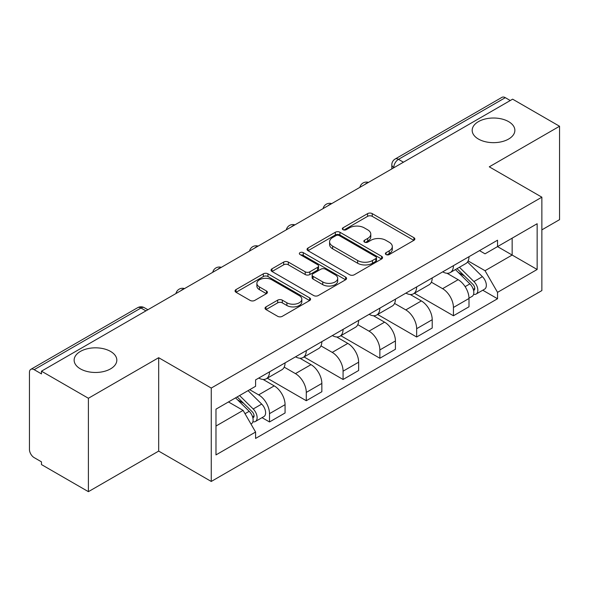 <?xml version="1.0" encoding="UTF-8"?>
<svg xmlns="http://www.w3.org/2000/svg" width="589" height="589" viewBox="0 0 589 589"><rect width="100%" height="100%" fill="white"/><g stroke="black" fill="none" stroke-linecap="round" stroke-linejoin="round"><path stroke-width="0.88" d="M386.06 254.544A2.29 1.325 0 0 0 389.3 254.544L413.89 240.341A3.276 1.892 0 0 0 414.855 239.009A3.276 1.892 0 0 0 413.89 237.669L372.233 213.616A3.276 1.892 0 0 0 367.602 213.616L343.012 227.818A2.29 1.325 0 0 0 342.334 228.753A2.29 1.325 0 0 0 343.012 229.688A2.29 1.325 0 0 0 346.251 229.688L349.432 227.847A10.477 6.045 0 0 1 364.245 227.847L367.72 229.85A10.477 6.045 0 0 1 370.783 234.127A10.477 6.045 0 0 1 367.72 238.405L364.532 240.246A2.29 1.325 0 0 0 363.862 241.181A2.29 1.325 0 0 0 364.532 242.116A2.29 1.325 0 0 0 367.772 242.116L370.96 240.275A10.477 6.045 0 0 1 385.773 240.275L389.241 242.278A10.477 6.045 0 0 1 392.311 246.555A10.477 6.045 0 0 1 389.241 250.833L386.06 252.674A2.29 1.325 0 0 0 385.39 253.609A2.29 1.325 0 0 0 386.06 254.544L386.06 252.674M110.57 351.434A21.344 12.325 0 0 0 87.312 348.762A21.344 12.325 0 0 0 74.133 360.151A21.344 12.325 0 0 0 80.384 368.861A21.344 12.325 0 0 0 103.642 371.534A21.344 12.325 0 0 0 116.821 360.151A21.344 12.325 0 0 0 110.57 351.434M508.616 121.628A21.344 12.325 0 0 0 485.358 118.956A21.344 12.325 0 0 0 472.179 130.338A21.344 12.325 0 0 0 478.43 139.056A21.344 12.325 0 0 0 501.688 141.721A21.344 12.325 0 0 0 514.867 130.338A21.344 12.325 0 0 0 508.616 121.628M265.992 306.891A3.276 1.892 0 0 0 265.028 308.231A3.276 1.892 0 0 0 265.992 309.564L277.677 316.315A3.276 1.892 0 0 0 282.308 316.315L309.623 300.545A3.276 1.892 0 0 0 310.58 299.212A3.276 1.892 0 0 0 309.623 297.872L267.958 273.819A3.276 1.892 0 0 0 263.327 273.819L236.012 289.589A3.276 1.892 0 0 0 235.055 290.922A3.276 1.892 0 0 0 236.012 292.262L250.134 300.412A3.276 1.892 0 0 0 254.765 300.412L266.449 293.661A3.276 1.892 0 0 0 267.413 292.328A3.276 1.892 0 0 0 266.449 290.988L259.447 286.946A8.754 5.058 0 0 1 256.885 283.375A8.754 5.058 0 0 1 262.289 278.7A8.754 5.058 0 0 1 271.831 279.797L299.264 295.634A8.754 5.058 0 0 1 301.826 299.212A8.754 5.058 0 0 1 296.422 303.88A8.754 5.058 0 0 1 286.88 302.783L282.308 300.147A3.276 1.892 0 0 0 277.677 300.147L265.992 306.891L265.992 309.564M211.26 388.055L158.677 357.7L88.402 398.267L41.473 371.18L512.621 99.166L559.55 126.252L489.282 166.827L541.865 197.182L211.26 388.055L211.26 481.456L541.865 290.583L541.865 197.182M349.66 274.754A3.276 1.892 0 0 0 354.291 274.754L381.606 258.983A3.276 1.892 0 0 0 382.563 257.651A3.276 1.892 0 0 0 381.606 256.311L339.941 232.257A3.276 1.892 0 0 0 335.31 232.257L308.003 248.028A3.276 1.892 0 0 0 307.038 249.361A3.276 1.892 0 0 0 308.003 250.7L349.66 274.754M300.927 255.037A2.29 1.325 0 0 1 303.254 255.361L303.254 252.637L345.61 277.095A3.276 1.892 0 0 1 346.568 278.428A3.276 1.892 0 0 1 345.61 279.768L318.303 295.531A3.276 1.892 0 0 1 313.672 295.531L272.008 271.477L272.008 268.805A3.276 1.892 0 0 0 271.05 270.145A3.276 1.892 0 0 0 272.008 271.477M272.008 268.805L283.699 262.061A3.276 1.892 0 0 1 288.323 262.061L305.22 271.816A3.276 1.892 0 0 0 309.851 271.816L317.604 267.34A3.276 1.892 0 0 0 318.561 266A3.276 1.892 0 0 0 317.604 264.667L300.015 254.507A2.29 1.325 0 0 1 299.345 253.572A2.29 1.325 0 0 1 300.758 252.35A2.29 1.325 0 0 1 303.254 252.637M88.402 398.267L88.402 491.668L41.473 464.574L41.473 461.85L34.169 457.631A6.67 3.851 -120 0 1 29.45 449.459L29.45 372.403A6.67 3.851 -120 0 1 30.834 369.347L137.657 307.679A6.67 3.851 60 0 1 140.985 308.01L34.169 369.678A6.67 3.851 -120 0 0 30.834 369.347M541.865 229.865L559.55 219.653L559.55 126.252M88.402 491.668L158.677 451.093L211.26 481.456M41.473 371.18L41.473 373.897L34.169 369.678M403.443 162.196L398.495 159.339A6.67 3.851 60 0 0 395.16 159.008L501.983 97.332A6.67 3.851 60 0 1 505.31 97.664L398.495 159.339A6.67 3.851 120 0 0 393.776 167.504L393.776 167.777M510.265 100.528L505.31 97.664M453.434 265.668A15.343 8.857 60 0 1 450.261 272.552L465.825 263.57A15.343 8.857 -120 0 0 468.999 256.679M431.347 282.183L442.589 288.676A15.343 8.857 60 0 1 453.434 307.465L468.999 298.476A15.343 8.857 -120 0 0 458.154 279.687L447.014 273.259M468.999 298.476L468.999 306.781L453.434 315.77L414.42 293.241M450.261 272.552A15.343 8.857 60 0 1 442.707 271.86M453.434 307.465L453.434 315.77M416.651 286.902A15.343 8.857 60 0 1 413.471 293.793L429.035 284.804A15.343 8.857 -120 0 0 432.216 277.92M377.637 314.482L416.651 337.004L432.216 328.021L432.216 319.717A15.343 8.857 -120 0 0 421.363 300.927L410.224 294.5M413.471 293.793A15.343 8.857 60 0 1 405.924 293.101M394.564 303.423L405.799 309.91A15.343 8.857 60 0 1 416.651 328.699L416.651 337.004M379.861 308.143A15.343 8.857 60 0 1 376.688 315.027L392.252 306.044A15.343 8.857 -120 0 0 395.425 299.16M340.847 335.723L379.861 358.245L395.425 349.262L395.425 340.957A15.343 8.857 -120 0 0 384.58 322.168L373.441 315.733M376.688 315.027A15.343 8.857 60 0 1 369.134 314.335M357.773 324.664L369.016 331.151A15.343 8.857 60 0 1 379.861 349.94L379.861 358.245M343.078 329.384A15.343 8.857 60 0 1 339.897 336.267L355.462 327.285A15.343 8.857 -120 0 0 358.642 320.394M304.064 356.956L343.078 379.485L358.642 370.496L358.642 362.191A15.343 8.857 -120 0 0 347.79 343.402L336.65 336.974M339.897 336.267A15.343 8.857 60 0 1 332.351 335.575M320.99 345.898L332.233 352.391A15.343 8.857 60 0 1 343.078 371.18L343.078 379.485M306.287 350.617A15.343 8.857 60 0 1 303.114 357.508L318.678 348.519A15.343 8.857 -120 0 0 321.852 341.635M267.273 378.197L306.287 400.719L321.852 391.737L321.852 383.432A15.343 8.857 -120 0 0 311.007 364.643L299.867 358.215M303.114 357.508A15.343 8.857 60 0 1 295.56 356.816M284.2 367.138L295.442 373.625A15.343 8.857 60 0 1 306.287 392.414L306.287 400.719M269.504 371.858A15.343 8.857 60 0 1 266.324 378.742L281.888 369.759A15.343 8.857 -120 0 0 285.069 362.876M262.039 417.653L269.504 421.96L285.069 412.977L285.069 404.672A15.343 8.857 -120 0 0 274.224 385.883L263.084 379.449M266.324 378.742A15.343 8.857 60 0 1 258.777 378.05M249.699 389.69L258.659 394.866A15.343 8.857 60 0 1 269.504 413.655L269.504 421.96M479.49 250.619L485.034 253.822L537.146 223.732L512.15 238.162L512.15 255.044L485.034 270.704L468.137 260.949M215.979 426.046L243.095 410.386L255.589 432.031L215.979 454.907L215.979 409.164L255.589 386.288L255.589 379.89L497.536 240.209L497.536 246.607L537.146 269.482L497.536 292.35L485.034 270.704M537.146 223.732L537.146 269.482M255.589 432.031L255.589 438.43L497.536 298.748L497.536 292.35M158.677 357.7L158.677 451.093M243.095 410.386L228.473 401.948M482.759 290.222L497.536 298.748M386.973 254.868L389.241 253.557A10.477 6.045 0 0 0 392.311 249.28L392.311 246.555M370.783 234.127L370.783 236.852A10.477 6.045 0 0 1 367.72 241.129L365.452 242.44M413.853 240.371L372.233 216.34A3.276 1.892 0 0 0 367.602 216.34L343.924 230.012M381.562 259.013L339.941 234.982A3.276 1.892 0 0 0 335.31 234.982L308.04 250.723M375.819 258.586A2.29 1.325 0 0 0 376.489 257.651A2.29 1.325 0 0 0 375.819 256.716L339.249 235.6A2.29 1.325 0 0 0 336.01 235.6L332.652 237.536A10.477 6.045 0 0 0 329.582 241.814A10.477 6.045 0 0 0 332.652 246.092L357.648 260.522A10.477 6.045 0 0 0 372.462 260.522L375.819 258.586L375.819 261.31A2.29 1.325 0 0 0 376.489 260.375L376.489 257.651M329.582 241.814L329.582 244.538A10.477 6.045 0 0 0 332.652 248.816L332.652 246.092M375.819 261.31L372.462 263.246A10.477 6.045 0 0 1 357.648 263.246L332.652 248.816M272.052 271.507L283.699 264.785L283.699 262.061M318.561 266L318.561 268.724A3.276 1.892 0 0 1 317.604 270.056L309.851 274.54A3.276 1.892 0 0 1 305.22 274.54L288.323 264.785A3.276 1.892 0 0 0 283.699 264.785M303.254 255.361L345.566 279.79M322.757 281.94A8.754 5.058 0 0 0 332.299 283.029A8.754 5.058 0 0 0 337.703 278.361A8.754 5.058 0 0 0 335.141 274.791L325.474 269.21A3.276 1.892 0 0 0 320.843 269.21L313.09 273.686A3.276 1.892 0 0 0 312.133 275.019A3.276 1.892 0 0 0 313.09 276.359L322.757 281.94L322.757 284.656A8.754 5.058 0 0 0 332.299 285.753A8.754 5.058 0 0 0 337.703 281.086L337.703 278.361M312.133 275.019L312.133 277.743A3.276 1.892 0 0 0 313.09 279.083L313.09 276.359M322.757 284.656L313.09 279.083M301.826 299.212L301.826 301.929A8.754 5.058 0 0 1 296.422 306.604A8.754 5.058 0 0 1 286.88 305.507L282.308 302.864A3.276 1.892 0 0 0 277.677 302.864L266.029 309.593M256.885 283.375L256.885 286.099A8.754 5.058 0 0 0 259.447 289.67L259.447 286.946M266.412 293.69L259.447 289.67M309.578 300.567L267.958 276.543A3.276 1.892 0 0 0 263.327 276.543L236.056 292.284M455.415 269.578L469.904 283.876A8.334 4.815 60 0 1 472.106 296.37L468.999 298.167M458.308 272.427L464.449 275.976M457.02 268.65L472.893 284.303A4.005 2.312 60 0 1 473.946 290.303A4.005 2.312 60 0 1 473.585 290.451M459.427 267.259L473.917 281.557A8.334 4.815 60 0 1 476.118 294.058A8.334 4.815 60 0 1 473.6 294.323M467.533 261.987L482.406 276.653A8.334 4.815 60 0 1 484.607 289.155L476.118 294.058M235.556 397.855L249.191 411.306A8.334 4.815 60 0 1 251.385 423.8L250.973 424.043M237.588 399.857L243.728 403.406M237.168 396.927L252.173 411.733A4.005 2.312 60 0 1 253.233 417.734A4.005 2.312 60 0 1 252.865 417.881M239.568 395.543L253.196 408.987A8.334 4.815 60 0 1 255.398 421.488A8.334 4.815 60 0 1 252.88 421.753M248.057 390.64L261.685 404.083A8.334 4.815 60 0 1 263.887 416.585L255.398 421.488M394.012 167.644L393.776 167.504A6.67 3.851 0 0 1 391.825 164.78L391.825 168.903M306.287 392.414L321.852 383.432M343.078 371.18L358.642 362.191M379.861 349.94L395.425 340.957M416.651 328.699L432.216 319.717M269.504 413.655L285.069 404.672M258.659 394.866L274.224 385.883M295.442 373.625L311.007 364.643M332.233 352.391L347.79 343.402M369.016 331.151L384.58 322.168M405.799 309.91L421.363 300.927M442.589 288.676L458.154 279.687M367.897 182.723A6.67 3.851 120 0 0 364.952 184.423M331.106 203.963A6.67 3.851 120 0 0 328.161 205.657M294.323 225.197A6.67 3.851 120 0 0 291.378 226.898M257.533 246.438A6.67 3.851 120 0 0 254.588 248.138M220.75 267.678A6.67 3.851 120 0 0 217.805 269.372M183.959 288.912A6.67 3.851 120 0 0 181.014 290.613M145.939 310.867L140.985 308.01A6.67 3.851 120 0 1 144.32 307.679A6.67 6.67 0 0 0 137.657 307.679M389.241 253.557L389.241 250.833M364.532 242.116L364.532 240.246M367.72 241.129L367.72 238.405M343.012 229.688L343.012 227.818M367.602 216.34L367.602 213.616M372.233 216.34L372.233 213.616M413.89 240.341L413.89 237.669M308.003 250.7L308.003 248.028M335.31 234.982L335.31 232.257M339.941 234.982L339.941 232.257M381.606 258.983L381.606 256.311M357.648 263.246L357.648 260.522M372.462 263.246L372.462 260.522M288.323 264.785L288.323 262.061M305.22 274.54L305.22 271.816M309.851 274.54L309.851 271.816M317.604 270.056L317.604 267.34M345.61 279.768L345.61 277.095M277.677 302.864L277.677 300.147M282.308 302.864L282.308 300.147M286.88 305.507L286.88 302.783M266.449 293.661L266.449 290.988M236.012 292.262L236.012 289.589M263.327 276.543L263.327 273.819M267.958 276.543L267.958 273.819M309.623 300.545L309.623 297.872M469.904 283.876L465.119 286.637M474.778 288.47L473.276 289.339M482.406 276.653L473.917 281.557M249.191 411.306L245.017 413.714M254.058 415.9L252.556 416.769M261.685 404.083L253.196 408.987M368.464 182.391A6.67 6.67 0 0 0 359.901 187.339M331.673 203.632A6.67 6.67 0 0 0 323.118 208.572M294.89 224.873A6.67 6.67 0 0 0 286.328 229.813M258.1 246.106A6.67 6.67 0 0 0 249.545 251.054M221.317 267.347A6.67 6.67 0 0 0 212.754 272.287M184.526 288.588A6.67 6.67 0 0 0 175.971 293.528M147.891 309.74L144.32 307.679M395.16 159.008A6.67 6.67 0 0 0 391.825 164.78"/></g></svg>
